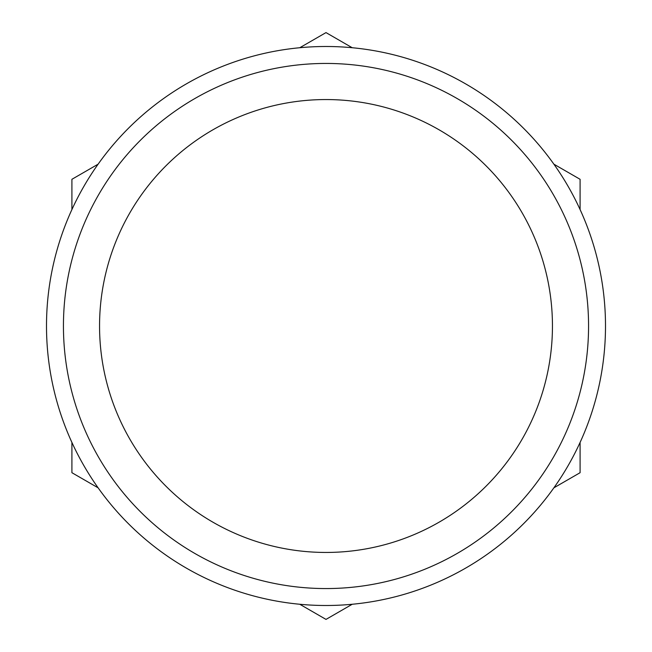 <?xml version="1.0" encoding="UTF-8"?>
<svg xmlns="http://www.w3.org/2000/svg" width="652" height="652" viewBox="0 0 652 652"><rect width="100%" height="100%" fill="white"/><g stroke="black" fill="none" stroke-linecap="round" stroke-linejoin="round"><path stroke-width="0.98" d="M580.093 442.439L580.093 472.7L553.882 487.826M352.21 604.274L326 619.4L299.79 604.274M98.118 487.826L71.907 472.7L71.907 442.439M71.907 209.561L71.907 179.3L98.118 164.174M299.79 47.726L326 32.6L352.21 47.726M553.882 164.174L580.093 179.3L580.093 209.561M99.552 326A226.448 226.448 0 0 1 326 99.552A226.448 226.448 0 0 1 552.448 326A226.448 226.448 0 0 1 326 552.448A226.448 226.448 0 0 1 99.552 326M326 63.44A262.56 262.56 0 0 1 553.385 457.28A262.56 262.56 0 0 1 98.615 457.28A262.56 262.56 0 0 1 326 63.44M326 46.496A279.504 279.504 0 0 1 568.055 465.748A279.504 279.504 0 0 1 83.945 465.748A279.504 279.504 0 0 1 326 46.496"/></g></svg>
